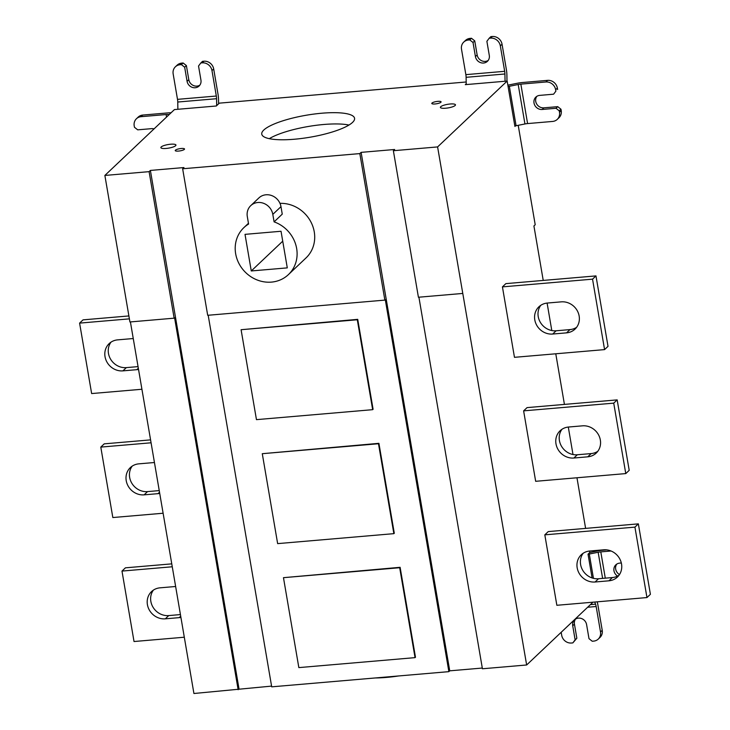<?xml version="1.0" encoding="UTF-8"?>
<svg xmlns="http://www.w3.org/2000/svg" width="730" height="730" viewBox="0 0 730 730"><rect width="100%" height="100%" fill="white"/><g stroke="black" fill="none" stroke-linecap="round" stroke-linejoin="round"><path stroke-width="1.09" d="M171.075 112.776A11.771 2.783 -9.7 0 0 167.836 112.913L142.797 115.057L141.082 116.681L166.121 114.537A5.886 1.396 170.3 0 1 168.402 114.491L169.196 114.546M141.082 116.681A8.824 8.085 -133.4 0 0 136.455 118.725A8.824 8.085 -133.4 0 0 134.201 125.852L134.448 127.257L137.696 129.84L151.566 128.653A7.355 6.734 46.6 0 1 154.057 128.882M104.874 175.437L149.102 171.65L174.142 318.171L129.922 321.966L104.874 175.437L174.443 109.582L216.308 105.996L219.319 103.149L466.187 81.988M271.578 686.109L193.924 693.5L130.414 321.921M466.224 83.777L465.293 84.653L507.158 81.067L514.915 126.436L515.535 125.843M149.102 171.65L150.389 170.428L183.942 167.553L182.646 168.776L359.826 153.592L361.113 152.369L394.656 149.495L393.37 150.718L437.599 146.922L507.158 81.067M352.526 122.421A47.076 11.151 170.3 0 1 302.147 138.399A47.076 11.151 170.3 0 1 261.76 134.156A47.076 11.151 170.3 0 1 263.804 130.022A47.076 11.151 170.3 0 1 314.183 114.044A47.076 11.151 170.3 0 1 354.57 118.287A47.076 11.151 170.3 0 1 352.526 122.421M432.005 103.04A4.708 1.113 170.3 0 1 437.051 101.443A4.708 1.113 170.3 0 1 441.084 101.862A4.708 1.113 170.3 0 1 440.884 102.273A4.708 1.113 170.3 0 1 435.846 103.879A4.708 1.113 170.3 0 1 431.804 103.45A4.708 1.113 170.3 0 1 432.005 103.04M184.325 149.404A4.708 1.113 170.3 0 1 179.288 151A4.708 1.113 170.3 0 1 175.246 150.581A4.708 1.113 170.3 0 1 175.446 150.17A4.708 1.113 170.3 0 1 180.493 148.573A4.708 1.113 170.3 0 1 184.526 148.993A4.708 1.113 170.3 0 1 184.325 149.404M161.193 146.949A7.647 1.816 170.3 0 1 169.378 144.357A7.647 1.816 170.3 0 1 175.948 145.042A7.647 1.816 170.3 0 1 175.611 145.717A7.647 1.816 170.3 0 1 167.425 148.309A7.647 1.816 170.3 0 1 160.865 147.624A7.647 1.816 170.3 0 1 161.193 146.949M455.137 105.494A7.647 1.816 170.3 0 1 446.952 108.086A7.647 1.816 170.3 0 1 440.391 107.401A7.647 1.816 170.3 0 1 440.719 106.726A7.647 1.816 170.3 0 1 448.904 104.135A7.647 1.816 170.3 0 1 455.465 104.819A7.647 1.816 170.3 0 1 455.137 105.494M518.218 125.314L535.209 224.749L533.922 225.962L543.23 280.429M437.599 146.922L526.649 664.984L592.979 602.195M592.094 577.941L588.033 554.17L589.749 552.537L589.493 551.031M585.615 528.392L576.965 477.767M572.995 454.525L568.296 427.05M564.427 404.411L555.776 353.785M551.798 330.544L547.108 303.069M646.962 597.56L556.853 605.289L544.817 534.844L548.248 531.595L638.358 523.866L650.403 594.311L646.962 597.56L634.927 527.124L638.358 523.866M625.774 473.587L535.665 481.307L523.62 410.862L527.06 407.614L617.169 399.885L629.205 470.33L625.774 473.587L613.729 403.142L617.169 399.885M604.577 349.606L514.467 357.326L502.432 286.881L505.863 283.632L595.972 275.904L608.017 346.349L604.577 349.606L592.541 279.161L595.972 275.904M482.302 668.05L449.735 670.833L448.877 671.646L271.706 686.839L208.187 315.26M418.91 297.201L482.42 668.771L526.649 664.984M238.153 689.713L174.579 317.769L174.142 318.171M239.011 688.901L150.389 170.428M359.826 153.592L384.865 300.112L207.694 315.296L182.646 168.776M384.865 300.112L385.294 299.711L448.877 671.646M241.092 329.714L357.727 319.348L373.094 409.274L372.665 409.676L256.458 419.64L241.092 329.714L357.298 319.758L372.665 409.676M262.28 453.695L378.916 443.329L394.291 533.256L393.862 533.657L277.646 543.622L262.28 453.695L378.487 443.74L393.862 533.657M283.468 577.676L400.113 567.31L415.479 657.237L415.051 657.639L298.844 667.603L283.468 577.676L399.684 567.721L415.051 657.639M449.735 670.833L361.113 152.369M279.973 203.36A32.366 29.638 46.6 0 1 314.256 231.83A32.366 29.638 46.6 0 1 306.007 257.945L288.405 274.617A32.366 29.638 -133.4 0 0 296.654 248.501A32.366 29.638 -133.4 0 0 274.097 221.865L282.255 214.136L280.977 206.654L272.81 214.374A13.532 12.392 -133.4 0 0 263.868 203.414A13.532 12.392 -133.4 0 0 250.755 205.641A13.532 12.392 -133.4 0 0 247.306 216.564L248.583 224.055A32.366 29.638 -133.4 0 0 243.902 227.605A32.366 29.638 -133.4 0 0 235.653 253.73A32.366 29.638 -133.4 0 0 257.051 279.928A32.366 29.638 -133.4 0 0 288.405 274.617M274.097 221.865L272.81 214.374M245.015 234.357L281.032 231.264L287.291 267.873L251.275 270.958L245.015 234.357M251.275 270.958L282.729 241.183M250.755 205.641L258.913 197.912A13.532 12.392 46.6 0 1 272.025 195.695A13.532 12.392 46.6 0 1 280.977 206.654M393.37 150.718L418.418 297.238L462.637 293.451M594.749 602.04L595.552 604.175A5.886 1.907 -94.9 0 1 596.164 606.511L600.507 631.961L602.223 630.328L597.879 604.887A11.771 3.823 85.1 0 0 597.195 601.83M600.507 631.961A8.824 8.085 -133.4 0 1 598.262 639.078A8.824 8.085 -133.4 0 1 593.636 641.123L592.249 641.241L588.991 638.659L586.591 624.57A7.355 6.734 46.6 0 0 581.728 618.62A7.355 6.734 46.6 0 0 574.601 619.825A7.355 6.734 46.6 0 0 572.721 625.765L575.13 639.854L572.84 642.902L571.453 643.02A8.824 8.085 -133.4 0 1 561.689 635.283L561.178 632.289M588.052 554.271A11.771 2.783 -9.7 0 0 589.292 554.034L598.153 552.263A5.886 1.396 170.3 0 1 600.799 551.88L611.074 551.004M606.858 549.882L602.515 550.256A11.771 2.783 -9.7 0 0 597.231 551.013L589.74 552.519M616.777 564.098A7.355 6.734 -133.4 0 0 619.478 574.574M617.589 576.098A7.355 6.734 46.6 0 1 615.837 564.828A7.355 6.734 46.6 0 1 619.688 563.122L621.33 562.985M602.223 630.328A8.824 8.085 46.6 0 1 599.978 637.454L598.262 639.078M575.532 619.095A7.355 6.734 -133.4 0 0 574.437 624.132L576.846 638.221L572.84 642.902M575.13 639.854L576.846 638.221M398.589 675.962A47.076 11.151 170.3 0 1 375.22 677.96M583.161 553.276A16.179 14.819 -133.4 0 0 582.805 570.422A16.179 14.819 -133.4 0 0 598.509 578.744L612.37 577.558A16.179 14.819 -133.4 0 0 618.985 575.286M544.817 534.844L634.927 527.124M608.939 580.806L595.069 582.002A16.179 14.819 46.6 0 1 578.744 572.548A16.179 14.819 46.6 0 1 581.299 554.745A16.179 14.819 46.6 0 1 589.776 551.004L603.637 549.818A16.179 14.819 46.6 0 1 619.962 559.271A16.179 14.819 46.6 0 1 617.416 577.065A16.179 14.819 46.6 0 1 608.939 580.806L612.37 577.558M561.963 429.295A16.179 14.819 -133.4 0 0 561.616 446.441A16.179 14.819 -133.4 0 0 577.32 454.763L591.181 453.576A16.179 14.819 -133.4 0 0 597.797 451.304M523.62 410.862L613.729 403.142M573.88 458.02A16.179 14.819 46.6 0 1 557.556 448.567A16.179 14.819 46.6 0 1 560.111 430.764A16.179 14.819 46.6 0 1 568.579 427.023L582.449 425.836A16.179 14.819 46.6 0 1 598.773 435.29A16.179 14.819 46.6 0 1 596.218 453.084A16.179 14.819 46.6 0 1 587.741 456.825L573.88 458.02L577.32 454.763M540.775 305.313A16.179 14.819 -133.4 0 0 540.419 322.459A16.179 14.819 -133.4 0 0 556.123 330.781L569.984 329.595A16.179 14.819 -133.4 0 0 576.6 327.323M502.432 286.881L592.541 279.161M561.251 301.855A16.179 14.819 46.6 0 1 577.585 311.309A16.179 14.819 46.6 0 1 575.03 329.102A16.179 14.819 46.6 0 1 566.553 332.853L552.692 334.039A16.179 14.819 46.6 0 1 536.358 324.585A16.179 14.819 46.6 0 1 538.913 306.792A16.179 14.819 46.6 0 1 547.39 303.041L561.251 301.855M508.098 86.523A11.771 2.783 -9.7 0 0 509.339 86.295L518.2 84.516A5.886 1.396 170.3 0 1 520.846 84.133L545.885 81.988L547.6 80.364L522.561 82.508A11.771 2.783 -9.7 0 0 517.278 83.266L508.418 85.045A5.886 1.396 170.3 0 1 507.861 85.154M506.994 81.085L506.894 75.035A11.771 3.823 85.1 0 0 506.392 69.688L502.048 44.238L500.324 45.862L504.676 71.312A5.886 1.907 -94.9 0 1 504.923 73.986L505.05 81.249M536.824 96.351A7.355 6.734 -133.4 0 0 536.751 104.107A7.355 6.734 -133.4 0 0 543.859 107.839L557.729 106.653L560.978 109.235L561.224 110.641A8.824 8.085 46.6 0 1 558.97 117.767L557.255 119.391A8.824 8.085 -133.4 0 1 552.628 121.436L527.589 123.58A5.886 1.396 -9.7 0 0 524.943 123.963L516.083 125.743A11.771 2.783 170.3 0 1 514.832 125.971M466.233 84.58L466.105 77.316A5.886 1.907 85.1 0 0 465.859 74.642L461.506 49.193A8.824 8.085 -133.4 0 1 463.76 42.066L465.475 40.442A8.824 8.085 46.6 0 1 470.102 38.398L471.489 38.279L474.737 40.862L477.146 54.951A7.355 6.734 -133.4 0 0 488.197 60.426M500.324 45.862A8.824 8.085 -133.4 0 0 490.56 38.124L489.173 38.243L490.898 36.619L492.285 36.5A8.824 8.085 46.6 0 1 502.048 44.238M489.173 38.243L486.883 41.3L489.292 55.389A7.355 6.734 46.6 0 1 487.421 61.329A7.355 6.734 46.6 0 1 480.294 62.534A7.355 6.734 46.6 0 1 475.431 56.575L473.022 42.486L474.737 40.862M471.489 38.279L469.764 39.913L468.386 40.031A8.824 8.085 -133.4 0 0 463.76 42.066M473.022 42.486L469.764 39.913M557.255 119.391A8.824 8.085 -133.4 0 0 559.499 112.274L559.262 110.86L556.005 108.277L542.144 109.473A7.355 6.734 46.6 0 1 534.725 105.175A7.355 6.734 46.6 0 1 535.884 97.081A7.355 6.734 46.6 0 1 539.735 95.384L553.595 94.188L555.895 91.14L555.649 89.726A8.824 8.085 -133.4 0 0 545.885 81.988M553.595 94.188L555.895 91.14M547.6 80.364A8.824 8.085 46.6 0 1 557.364 88.102L557.611 89.507M559.262 110.86L560.978 109.235M556.005 108.277L557.729 106.653M348.967 125.049A47.076 11.151 -9.7 0 0 269.288 138.663M172.271 566.772L121.983 571.079L125.423 567.83L171.769 563.861M153.4 590.105A16.179 14.819 -133.4 0 0 153.044 607.25A16.179 14.819 -133.4 0 0 168.749 615.582L180.438 614.578M121.983 571.079L134.028 641.524L184.307 637.217M180.921 617.388A16.179 14.819 46.6 0 1 179.179 617.644L165.308 618.83A16.179 14.819 46.6 0 1 148.984 609.377A16.179 14.819 46.6 0 1 151.539 591.583A16.179 14.819 46.6 0 1 160.016 587.832L173.877 586.646A16.179 14.819 46.6 0 1 175.656 586.601M151.073 442.791L100.795 447.098L104.226 443.849L150.572 439.88M132.203 466.123A16.179 14.819 -133.4 0 0 131.847 483.269A16.179 14.819 -133.4 0 0 147.551 491.6L159.25 490.596M100.795 447.098L112.831 517.543L163.118 513.236M159.724 493.407A16.179 14.819 46.6 0 1 157.981 493.662L144.12 494.849A16.179 14.819 46.6 0 1 127.796 485.395A16.179 14.819 46.6 0 1 130.341 467.602A16.179 14.819 46.6 0 1 138.819 463.851L152.679 462.665A16.179 14.819 46.6 0 1 154.459 462.619M129.393 318.855L79.597 323.116L83.037 319.868L128.891 315.935M111.015 342.142A16.179 14.819 -133.4 0 0 110.659 359.288A16.179 14.819 -133.4 0 0 126.363 367.619L138.052 366.615M79.597 323.116L91.642 393.561L141.921 389.254M138.536 369.426A16.179 14.819 46.6 0 1 136.793 369.681L122.923 370.867A16.179 14.819 46.6 0 1 106.598 361.414A16.179 14.819 46.6 0 1 109.153 343.62A16.179 14.819 46.6 0 1 117.63 339.87L131.491 338.684A16.179 14.819 46.6 0 1 133.271 338.638M177.874 109.29L177.755 102.027A5.886 1.907 85.1 0 0 177.5 99.353L173.156 73.903A8.824 8.085 -133.4 0 1 175.401 66.786L177.116 65.162A8.824 8.085 46.6 0 1 181.743 63.118L183.13 62.999L186.387 65.572L184.663 67.206L181.414 64.623L180.027 64.742A8.824 8.085 -133.4 0 0 175.401 66.786M218.608 103.824L218.535 99.745A11.771 3.823 85.1 0 0 218.042 94.398L213.689 68.958L211.974 70.582L216.317 96.031A5.886 1.907 -94.9 0 1 216.573 98.705L216.691 105.64M211.974 70.582A8.824 8.085 -133.4 0 0 202.21 62.844L200.823 62.962L198.533 66.01L200.942 80.099A7.355 6.734 46.6 0 1 199.062 86.04A7.355 6.734 46.6 0 1 191.935 87.244A7.355 6.734 46.6 0 1 187.072 81.295L184.663 67.206M183.13 62.999L181.414 64.623M200.823 62.962L202.538 61.329L203.925 61.21A8.824 8.085 46.6 0 1 213.689 68.958M187.072 81.295L188.796 79.661A7.355 6.734 -133.4 0 0 199.847 85.145M188.796 79.661L186.387 65.572M136.455 118.725L138.171 117.101A8.824 8.085 46.6 0 1 142.797 115.057M166.549 117.055L166.121 114.537M593.444 578.342L589.292 554.034M600.799 551.88L605.289 578.169M598.153 552.263L602.624 578.397M590.415 604.613L595.552 604.175M587.641 607.241L596.164 606.511M572.721 625.765L574.437 624.132M598.509 578.744L595.069 582.002M587.741 456.825L591.181 453.576M569.984 329.595L566.553 332.853M556.123 330.781L552.692 334.039M516.083 125.743L509.339 86.295M465.859 74.642L504.676 71.312M477.146 54.951L475.431 56.575M492.285 36.5L490.56 38.124M466.105 77.316L504.923 73.986M470.102 38.398L468.386 40.031M524.943 123.963L518.2 84.516M527.589 123.58L520.846 84.133M555.649 89.726L557.364 88.102M559.499 112.274L561.224 110.641M542.144 109.473L543.859 107.839M180.712 616.184L179.179 617.644M168.749 615.582L165.308 618.83M159.523 492.202L157.981 493.662M147.551 491.6L144.12 494.849M136.793 369.681L138.326 368.221M126.363 367.619L122.923 370.867M168.52 115.185L168.402 114.491M216.573 98.705L177.755 102.027M216.317 96.031L177.5 99.353M180.027 64.742L181.743 63.118M202.21 62.844L203.925 61.21M243.902 227.605L248.455 223.298"/></g></svg>
